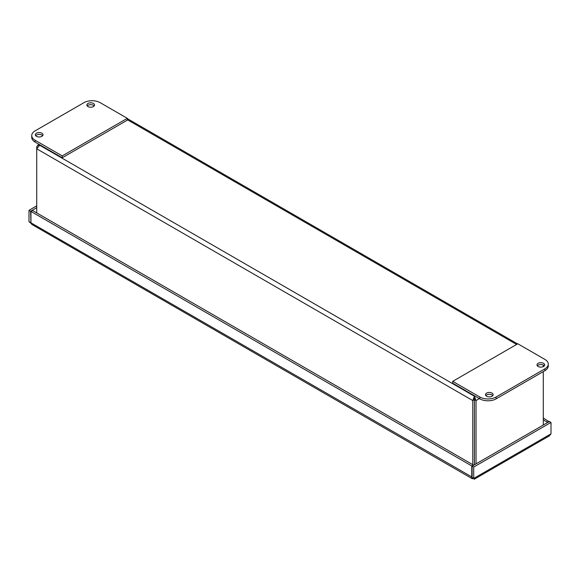 <?xml version="1.0" encoding="UTF-8"?>
<svg xmlns="http://www.w3.org/2000/svg" width="580" height="580" viewBox="0 0 580 580"><rect width="100%" height="100%" fill="white"/><g stroke="black" fill="none" stroke-linecap="round" stroke-linejoin="round"><path stroke-width="0.87" d="M474.382 464.819L474.404 396.22L472.78 400.555L472.78 464.667M36.728 212.911L36.728 148.806L39.672 145.232L37.511 145.413L36.728 146.936L36.728 148.806L472.78 400.555L474.382 399.627M474.411 464.805A0.957 0.551 -120 0 0 474.418 464.747L474.418 399.627L476.021 400.555L474.404 396.22L474.832 395.973M37.345 147.291L36.728 146.936M543.286 365.059L543.286 366.611M543.286 371.613L543.286 425.046M476.021 463.877L476.021 400.555L479.392 398.612M474.404 398.076L474.418 399.627M544.323 365.835A3.835 2.211 -0 0 0 543.547 365.197A3.835 2.211 -0 0 0 537.355 365.835M538.124 366.473A3.835 2.211 180 0 1 537 364.907A3.835 2.211 180 0 1 540.836 362.696A3.835 2.211 180 0 1 544.671 364.907A3.835 2.211 180 0 1 542.307 366.951A3.835 2.211 180 0 1 538.124 366.473M492.79 395.589A3.835 2.211 -0 0 0 492.014 394.951A3.835 2.211 -0 0 0 485.822 395.589M486.591 396.227A3.835 2.211 180 0 1 485.467 394.661A3.835 2.211 180 0 1 489.302 392.45A3.835 2.211 180 0 1 493.138 394.661A3.835 2.211 180 0 1 490.774 396.705A3.835 2.211 180 0 1 486.591 396.227M544.903 359.426A11.506 6.641 180 0 1 548.274 364.124A11.506 6.641 180 0 1 544.903 368.822L496.096 397.003A11.506 6.641 180 0 1 479.827 397.003L452.704 381.35L517.788 343.773L544.903 359.426M452.704 381.35L452.704 383.199L479.827 398.859A11.506 6.641 -0 0 0 496.096 398.859L544.903 370.678A11.506 6.641 -0 0 0 548.274 365.98L548.274 364.124M42.659 135.698A3.835 2.211 0 0 0 41.883 135.06A3.835 2.211 0 0 0 35.692 135.698M41.883 133.204A3.835 2.211 180 0 1 43.007 134.77A3.835 2.211 180 0 1 39.172 136.981A3.835 2.211 180 0 1 35.337 134.77A3.835 2.211 180 0 1 37.707 132.726A3.835 2.211 180 0 1 41.883 133.204M94.192 105.944A3.835 2.211 0 0 0 93.416 105.306A3.835 2.211 0 0 0 87.225 105.944M93.416 103.45A3.835 2.211 180 0 1 94.54 105.016A3.835 2.211 180 0 1 90.705 107.228A3.835 2.211 180 0 1 86.869 105.016A3.835 2.211 180 0 1 89.24 102.972A3.835 2.211 180 0 1 93.416 103.45M35.105 140.251A11.506 6.641 180 0 1 31.741 135.553A11.506 6.641 180 0 1 35.105 130.855L83.919 102.674A11.506 6.641 180 0 1 100.188 102.674L127.303 118.327L62.227 155.904L35.105 140.251L35.105 142.1L62.227 157.76L62.227 155.904M31.741 135.553L31.741 137.402A11.506 6.641 0 0 0 35.105 142.1M62.227 157.76L127.303 120.183L127.303 118.327M472.265 478.71L31.784 224.395L30.95 222.821L30.95 211.432L32.56 210.504L473.367 465.008L471.765 465.936L471.765 477.325L472.272 478.703L473.621 478.514M30.95 222.618L29 221.698L31.073 223.445M30.95 222.423L30.602 211.236L29 210.308L29 221.698M473.715 467.06L473.715 478.449L551 433.833L551 422.443L549.398 421.515L472.113 466.132L473.715 467.06L551 422.443M473.715 478.449C474.338 479.529 474.338 479.529 473.715 478.449C474.338 479.529 474.338 479.529 473.715 478.449L472.113 477.528L472.113 466.132M473.367 465.407L473.367 465.008M30.95 211.432L471.765 465.936M36.728 205.842L29 210.308M36.728 207.698L30.602 211.236M549.05 421.718L543.286 417.984M549.05 421.312L547.44 422.24L543.286 419.84M551 433.833L549.188 435.971L474.186 479.268M547.44 422.24L547.44 422.639M472.113 477.123L30.95 222.821M40.1 144.986L39.672 145.232L474.404 396.22M516.613 344.455L127.303 119.69M544.903 368.822L544.903 370.678M479.827 397.003L479.827 398.859M496.096 398.859L496.096 397.003M471.794 477.956L472.316 477.644M39.157 144.442L37.729 145.261M517.556 343.904L127.303 118.596M472.888 477.971L473.911 478.71"/></g></svg>
